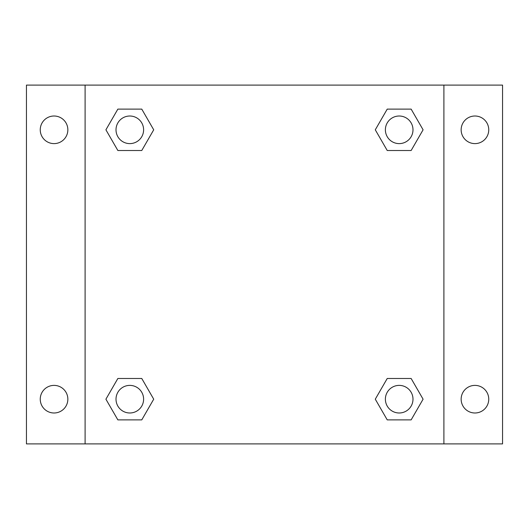<?xml version="1.0" encoding="UTF-8"?>
<svg xmlns="http://www.w3.org/2000/svg" width="529" height="529" viewBox="0 0 529 529"><rect width="100%" height="100%" fill="white"/><g stroke="black" fill="none" stroke-linecap="round" stroke-linejoin="round"><path stroke-width="0.79" d="M26.45 85.103L502.55 85.103L502.55 443.897L26.45 443.897L26.45 85.103M474.949 116.01A13.8 13.8 0 0 1 488.75 129.81A13.8 13.8 0 0 1 474.949 143.61A13.8 13.8 0 0 1 461.149 129.81A13.8 13.8 0 0 1 474.949 116.01M474.949 385.39A13.8 13.8 0 0 1 488.75 399.19A13.8 13.8 0 0 1 474.949 412.99A13.8 13.8 0 0 1 461.149 399.19A13.8 13.8 0 0 1 474.949 385.39M54.051 385.39A13.8 13.8 0 0 1 67.851 399.19A13.8 13.8 0 0 1 54.051 412.99A13.8 13.8 0 0 1 40.25 399.19A13.8 13.8 0 0 1 54.051 385.39M54.051 116.01A13.8 13.8 0 0 1 67.851 129.81A13.8 13.8 0 0 1 54.051 143.61A13.8 13.8 0 0 1 40.25 129.81A13.8 13.8 0 0 1 54.051 116.01M117.861 378.486L141.765 378.486L153.714 399.19L141.765 419.887L117.861 419.887L105.912 399.19L117.861 378.486L141.765 378.486L117.861 378.486M387.235 109.113L411.139 109.113L423.088 129.81L411.139 150.514L387.235 150.514L375.286 129.81L387.235 109.113L411.139 109.113L387.235 109.113M85.103 443.897L85.103 85.103M443.897 85.103L443.897 443.897M117.861 109.113L141.765 109.113L153.714 129.81L141.765 150.514L117.861 150.514L105.912 129.81L117.861 109.113L141.765 109.113L117.861 109.113M387.235 378.486L411.139 378.486L423.088 399.19L411.139 419.887L387.235 419.887L375.286 399.19L387.235 378.486L411.139 378.486L387.235 378.486M411.139 419.887L387.235 419.887L411.139 419.887M412.99 399.19A13.8 13.8 0 0 0 392.287 387.235A13.8 13.8 0 0 0 392.287 411.139A13.8 13.8 0 0 0 412.99 399.19M141.765 419.887L117.861 419.887L141.765 419.887M143.61 399.19A13.8 13.8 0 0 0 122.913 387.235A13.8 13.8 0 0 0 122.913 411.139A13.8 13.8 0 0 0 143.61 399.19M411.139 150.514L387.235 150.514L411.139 150.514M412.99 129.81A13.8 13.8 0 0 0 392.287 117.861A13.8 13.8 0 0 0 392.287 141.765A13.8 13.8 0 0 0 412.99 129.81M141.765 150.514L117.861 150.514L141.765 150.514M143.61 129.81A13.8 13.8 0 0 0 122.913 117.861A13.8 13.8 0 0 0 122.913 141.765A13.8 13.8 0 0 0 143.61 129.81"/></g></svg>
